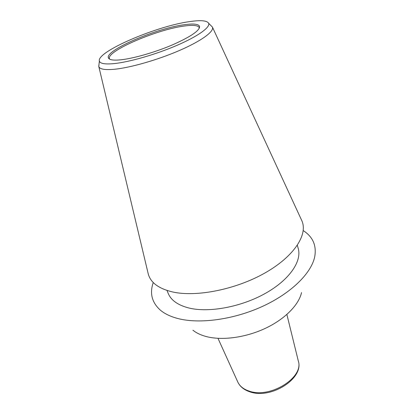 <?xml version="1.0" encoding="UTF-8"?>
<svg xmlns="http://www.w3.org/2000/svg" width="414" height="414" viewBox="0 0 414 414"><rect width="100%" height="100%" fill="white"/><g stroke="black" fill="none" stroke-linecap="round" stroke-linejoin="round"><path stroke-width="0.62" d="M301.537 292.589C298.773 305.02 284.687 319.334 264.95 328.53C245.212 337.71 221.816 340.722 206.105 336.515C200.728 335.066 196.334 332.959 192.929 330.201M303.229 230.588C312.891 236.803 316.72 245.554 314.707 256.835C311.307 273.193 291.301 293.138 262.585 306.35C233.884 319.551 199.946 324.167 178.258 318.625C170.832 316.72 164.901 313.926 160.472 310.241C151.912 302.624 149.506 293.381 153.258 282.519M297.324 245.331L298.199 248.353C302.08 261.151 289.567 279.792 265.436 293.345C241.372 306.919 209.277 312.896 189.224 308.083C178.082 305.289 171.07 300.388 168.198 293.371L167.013 290.457M210.974 25.611L212.413 27.055L301.966 220.988C307.928 234.81 294.049 256.504 264.908 272.997C235.856 289.521 196.376 297.314 172.617 291.963C158.872 288.693 150.774 282.772 148.31 274.192L147.943 272.64M301.966 220.988L301.299 219.534M212.491 27.262C214.131 31.614 201.121 41.126 179.236 50.58C157.403 60.025 129.955 67.839 114.052 69.304C104.861 70.095 99.784 69.2 98.827 66.623L98.998 64.387M114.083 63.606C105.006 64.46 100.105 63.621 99.381 61.086C96.203 51.802 156.559 26.041 189.648 21.606C200.681 19.986 207.01 20.534 208.63 23.256C210.503 27.215 198.14 36.225 177.063 45.317C156.037 54.405 129.463 62.059 114.083 63.606M120.929 59.802C113.684 60.527 109.55 59.968 108.515 58.12C103.785 50.917 155.799 28.411 183.971 24.762C193.561 23.396 198.782 23.996 199.62 26.568C199.517 30.791 190.399 36.918 172.276 44.955C155.017 52.309 133.618 58.457 120.929 59.802M199.357 28.121L199.279 27.707C198.192 25.337 193.074 24.793 183.919 26.087C156.451 29.601 105.793 51.419 109.487 58.804L109.679 59.176M249.704 391.773C243.825 389.781 239.83 386.474 237.719 381.853C239.634 386.107 243.432 389.176 249.104 391.07C270.094 398.92 304.3 377.345 298.287 360.884L286.876 314.48M98.827 66.623L148.31 274.192M99.381 61.086L98.76 66.411M208.63 23.256L212.413 27.055M109.581 59.011L108.515 58.12M199.331 27.929L199.62 26.568M250.009 391.872C271.242 399.526 304.373 378.179 298.287 360.884M237.719 381.853L217.987 338.336"/></g></svg>
